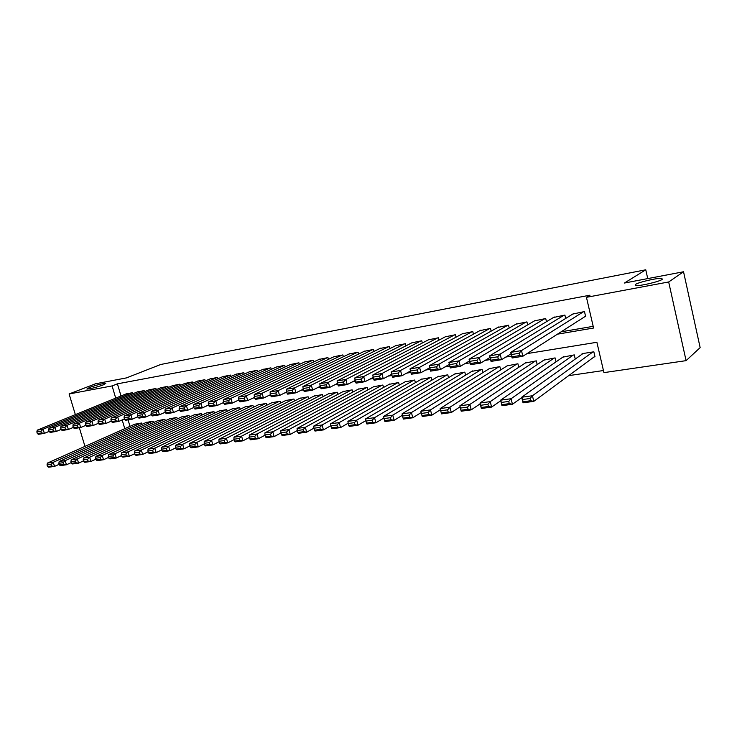<?xml version="1.0" encoding="UTF-8"?>
<svg xmlns="http://www.w3.org/2000/svg" width="737" height="737" viewBox="0 0 737 737"><rect width="100%" height="100%" fill="white"/><g stroke="black" fill="none" stroke-linecap="round" stroke-linejoin="round"><path stroke-width="1.11" d="M103.318 384.88C95.874 387.496 90.393 388.896 86.883 389.09L89.499 387.487C96.916 384.889 102.36 383.498 105.833 383.314L103.318 384.88M662.148 279.434C659.118 281.764 638.997 286.371 635.469 285.56L635.358 284.482C638.62 282.142 658.233 277.637 661.946 278.402L662.148 279.434M75.349 414.609L69.103 393.963L95.506 383.793L126.469 377.897L160.758 364.474L645.769 269.797L624.414 283.036L683.54 271.769L700.15 347.615L686.083 360.651L603.935 372.627L596.887 342.281L527.019 353.613M568.688 375.64L603.446 370.527M132.918 393.733L132.605 392.664L125.787 394.009M144.489 391.688L144.166 390.592L137.239 391.955M156.244 389.615L155.912 388.482L148.874 389.873M168.193 387.505L167.852 386.335L160.703 387.754M180.335 385.359L179.985 384.161L172.725 385.598M192.679 383.185L192.329 381.941L184.941 383.415M205.236 380.974L204.868 379.693L197.359 381.186M217.995 378.726L217.627 377.408L209.99 378.929M230.976 376.441L230.598 375.078L222.832 376.625M244.187 374.12L243.79 372.71L235.886 374.285M257.618 371.761L257.213 370.296L249.17 371.909M271.28 369.357L270.866 367.846L262.685 369.486M285.191 366.915L284.758 365.359L276.439 367.026M299.342 364.437L298.9 362.816L290.433 364.52M313.75 361.913L313.299 360.236L304.676 361.968M328.416 359.352L327.947 357.602L319.176 359.38M343.35 356.745L342.871 354.93L333.935 356.736M358.56 354.082L358.062 352.203L348.97 354.046M374.055 351.383L373.539 349.421L364.281 351.309M389.845 348.638L389.311 346.593L379.868 348.518M405.921 345.846L405.378 343.709L395.76 345.671M422.319 343L421.748 340.77L411.946 342.779M439.022 340.107L438.432 337.776L428.446 339.831M456.056 337.168L455.448 334.727L445.268 336.818M473.43 334.174L472.795 331.613L462.412 333.76M491.146 331.134L490.483 328.435L479.898 330.637M509.221 328.039L508.53 325.192L497.733 327.449M527.655 324.888L526.937 321.894L515.928 324.197M546.476 321.682L545.721 318.522L534.491 320.89M565.684 318.43L564.901 315.077L553.432 317.509M594.022 356.966L595.008 356.809L593.847 351.807L582.055 353.668L582.166 354.128M128.072 419.878L129.988 426.355M575.256 359.057L574.28 354.893L562.828 357.15M556.039 361.839L555.099 357.906L543.888 360.107M537.209 364.594L536.315 360.863L525.324 363.009M518.765 367.293L517.908 363.765L507.12 365.856M500.681 369.965L499.852 366.611L489.285 368.638M482.956 372.59L482.164 369.394L471.791 371.374M465.572 375.17L464.807 372.13L454.637 374.064M448.52 377.712L447.783 374.801L437.806 376.699M431.799 380.209L431.09 377.436L421.297 379.288M415.392 382.669L414.71 380.016L405.101 381.821M399.288 385.092L398.634 382.549L389.2 384.318M383.489 387.478L382.853 385.027L373.585 386.759M367.975 389.818L367.358 387.469L358.265 389.164M352.747 392.121L352.148 389.864L343.221 391.522M337.795 394.387L337.214 392.213L328.435 393.844M323.101 396.617L322.539 394.525L313.925 396.119M308.674 398.809L308.13 396.792L299.664 398.358M294.496 400.974L293.962 399.021L285.643 400.55M280.567 403.093L280.051 401.214L271.87 402.715M266.877 405.184L266.379 403.369L258.337 404.843M253.427 407.239L252.938 405.488L245.034 406.925M240.198 409.265L239.718 407.57L231.952 408.98M227.189 411.255L226.729 409.615L219.082 410.997M214.403 413.217L213.951 411.624L206.434 412.987M201.827 415.152L201.385 413.604L193.988 414.94M189.455 417.05L189.022 415.548L181.744 416.866M177.285 418.92L176.862 417.464L169.703 418.754M165.309 420.763L164.895 419.344L157.856 420.615M153.526 422.577L153.121 421.205L146.193 422.448M141.928 424.365L141.532 423.029L134.714 424.254M557.458 334.174L593.58 328.029L586.449 297.324L589.996 295.196L117.413 383.839L120.997 395.962M561.133 331.816L593.184 326.344M584.662 316.79L585.648 316.615L584.478 311.567L572.769 314.054M647.74 278.586L645.769 269.797M683.54 271.769L668.68 281.967L686.083 360.651M84.967 446.382L79.32 427.727M69.103 393.963L112.088 385.93L115.709 398.127M117.413 383.839L112.088 385.93M586.449 297.324L668.68 281.967M122.185 419.952L124.765 428.676M511.671 356.1L505.803 357.049M490.584 359.518L485.066 360.411M469.985 362.862L464.807 363.7M449.846 366.123L444.991 366.915M430.159 369.32L425.618 370.057M410.877 372.443L406.667 373.134M392.001 375.511L388.123 376.137M373.521 378.505L369.974 379.085M355.446 381.434L352.212 381.959M337.758 384.309L334.819 384.788M320.438 387.118L317.785 387.542M303.469 389.873L301.111 390.251M286.859 392.563L284.768 392.904M270.59 395.198L268.747 395.502M254.643 397.787L253.049 398.044M239.018 400.32L237.664 400.541M223.698 402.807L222.574 402.992M208.682 405.239L207.779 405.387M193.96 407.635L193.26 407.745M179.515 409.975L179.027 410.058M229.944 375.197L144.406 412.563L145.714 417.031L151.343 414.544M583.483 311.742L521.483 350.591L522.855 356.266L585.556 316.219M519.649 355.575L522.855 356.266L512.132 357.998L510.759 352.36L521.483 350.591L519.097 353.299L511.579 354.525L512.132 356.791L519.649 355.575L519.097 353.299M573.662 313.511L510.759 352.36L511.579 354.525M512.132 357.998L512.132 356.791M592.861 351.964L532.427 395.76L533.781 401.361L523.049 402.817L521.695 397.243L583.031 353.511M594.897 356.321L533.781 401.361L530.612 400.744L530.069 398.496L522.542 399.528L523.086 401.766L530.612 400.744M522.542 399.528L521.695 397.243L532.427 395.76L530.069 398.496M523.086 401.766L523.049 402.817M563.934 315.252L500.156 354.101L501.529 359.702L511.1 353.76M498.323 359.03L501.529 359.702L491.045 361.397L489.672 355.824L500.156 354.101L497.77 356.782L490.427 357.979L490.98 360.218L498.323 359.03L497.77 356.782M554.307 316.984L489.672 355.824L490.427 357.979M491.045 361.397L490.98 360.218M544.772 318.688L479.317 357.528L480.69 363.065L490.059 357.399M477.493 362.392L480.69 363.065L470.446 364.714L469.073 359.205L479.317 357.528L476.94 360.181L469.764 361.351L470.307 363.553L477.493 362.392L476.94 360.181M535.348 320.383L469.073 359.205L469.764 361.351M470.446 364.714L470.307 363.553M526.006 322.06L458.948 360.872L460.321 366.344L469.506 360.937M457.133 365.69L460.321 366.344L450.307 367.956L448.934 362.512L458.948 360.872L456.581 363.498L449.561 364.64L450.114 366.823L457.133 365.69L456.581 363.498M516.766 323.718L448.934 362.512L449.561 364.64M450.307 367.956L450.114 366.823M507.618 325.358L439.04 364.142L440.413 369.55L449.404 364.373M437.225 368.905L440.413 369.55L430.62 371.126L429.256 365.755L439.04 364.142L436.682 366.74L429.818 367.864L430.371 370.02L437.225 368.905L436.682 366.74M498.562 326.988L429.256 365.755L429.818 367.864M430.62 371.126L430.371 370.02M573.303 355.041L511.091 398.717L512.445 404.263L501.961 405.682L500.607 400.173L563.685 356.561M521.778 397.593L512.445 404.263L509.276 403.646L508.733 401.435L501.39 402.439L501.934 404.65L509.276 403.646M501.39 402.439L500.607 400.173L511.091 398.717L508.733 401.435M501.934 404.65L501.961 405.682M554.15 358.062L490.243 401.61L491.597 407.091L481.353 408.482L479.999 403.038L544.726 359.545M500.745 400.753L491.597 407.091L488.438 406.492L487.894 404.3L480.708 405.286L481.252 407.469L488.438 406.492M480.708 405.286L479.999 403.038L490.243 401.61L487.894 404.3M481.252 407.469L481.353 408.482M535.384 361.01L469.865 404.438L471.229 409.855L461.205 411.209L459.851 405.829L526.144 362.466M480.192 403.812L471.229 409.855L468.069 409.265L467.525 407.1L460.505 408.068L461.049 410.223L468.069 409.265M460.505 408.068L459.851 405.829L469.865 404.438L467.525 407.1M461.049 410.223L461.205 411.209M516.996 363.912L449.948 407.211L451.302 412.554L441.509 413.881L440.155 408.565L507.931 365.331M460.091 406.787L451.302 412.554L448.16 411.983L447.617 409.836L440.744 410.785L441.288 412.913L448.16 411.983M440.744 410.785L440.155 408.565L449.948 407.211L447.617 409.836M441.288 412.913L441.509 413.881M489.589 328.591L419.574 367.339L420.947 372.692L429.754 367.726M480.708 330.185L410.002 368.915L419.574 367.339L417.216 369.919L410.509 371.006L411.062 373.143L417.768 372.056L417.216 369.919M417.768 372.056L420.947 372.692L411.375 374.23L411.062 373.143M471.92 331.77L400.541 370.471L401.905 375.759L410.509 371.006L410.002 368.915M498.958 366.75L430.472 409.91L420.891 411.237L490.077 368.15M428.142 412.517L430.472 409.91L431.827 415.198L422.246 416.497L421.969 415.548L428.685 414.636L428.142 412.517L421.426 413.439L421.969 415.548M440.44 409.689L431.827 415.198L428.685 414.636M420.891 411.237L421.426 413.439M463.214 333.327L391.172 372.01L400.541 370.471L398.192 373.023L391.633 374.092L392.176 376.202L398.735 375.133L398.192 373.023M398.735 375.133L401.905 375.759L392.545 377.261L392.176 376.202M391.633 374.092L391.172 372.01M481.289 369.532L411.421 412.554L402.052 413.862L472.574 370.904M409.099 415.134L411.421 412.554L412.775 417.787L403.397 419.058L403.075 418.128L409.643 417.225L409.099 415.134L402.531 416.037L403.075 418.128M421.205 412.517L412.775 417.787L409.643 417.225M402.052 413.862L402.531 416.037M454.591 334.874L381.913 373.53L383.277 378.754L391.66 374.221M446.051 336.413L372.756 375.032L381.913 373.53L379.573 376.054L373.152 377.104L373.705 379.187L380.126 378.145L379.573 376.054M380.126 378.145L383.277 378.754L374.12 380.228L373.705 379.187M373.152 377.104L372.756 375.032M463.951 372.259L392.784 415.143L383.608 416.414L455.402 373.604M390.463 417.695L392.784 415.143L394.129 420.311L384.963 421.564L384.576 420.643L391.006 419.768L390.463 417.695L384.041 418.579L384.576 420.643M402.365 415.281L394.129 420.311L391.006 419.768M383.608 416.414L384.041 418.579M437.594 337.924L363.691 376.524L365.055 381.692L373.226 377.362M429.22 339.435L354.727 377.998L363.691 376.524L361.36 379.021L355.077 380.052L355.621 382.107L361.904 381.093L361.36 379.021M361.904 381.093L365.055 381.692L356.091 383.139L355.621 382.107M355.077 380.052L354.727 377.998M446.944 374.94L374.543 417.676L365.57 418.92L438.561 376.257M372.231 420.201L374.543 417.676L375.888 422.789L366.915 424.005L366.482 423.112L372.775 422.255L372.231 420.201L365.939 421.067L366.482 423.112M383.922 417.98L375.888 422.789L372.775 422.255M365.57 418.92L365.939 421.067M420.919 340.918L345.865 379.454L347.219 384.567L355.179 380.421M412.702 342.392L337.085 380.9L345.865 379.454L343.534 381.932L337.389 382.936L337.933 384.972L344.078 383.977L343.534 381.932M344.078 383.977L347.219 384.567L338.449 385.976L337.933 384.972M337.389 382.936L337.085 380.9M430.261 377.565L356.69 420.154L347.901 421.38L422.043 378.855M354.386 422.66L356.69 420.154L358.035 425.212L349.246 426.41L348.767 425.525L354.921 424.687L354.386 422.66L348.233 423.508L348.767 425.525M365.865 420.615L358.035 425.212L354.921 424.687M347.901 421.38L348.233 423.508M404.567 343.857L328.407 382.319L329.761 387.376L337.509 383.406M396.506 345.303L319.812 383.737L328.407 382.319L326.086 384.778L320.07 385.755L320.613 387.773L326.629 386.805L326.086 384.778M326.629 386.805L329.761 387.376L321.166 388.767L320.613 387.773M320.07 385.755L319.812 383.737M413.899 380.145L339.213 422.587L330.609 423.775L405.829 381.416M336.91 425.065L339.213 422.587L340.549 427.589L331.945 428.75L331.42 427.884L337.454 427.064L336.91 425.065L330.885 425.894L331.42 427.884M348.177 423.195L340.549 427.589L337.454 427.064M330.609 423.775L330.885 425.894M388.519 346.731L311.309 385.129L312.663 390.131L320.217 386.317M380.605 348.159L302.898 386.51L311.309 385.129L309.006 387.561L303.11 388.528L303.653 390.518L309.549 389.569L309.006 387.561M309.549 389.569L312.663 390.131L304.252 391.485L303.653 390.518M303.11 388.528L302.898 386.51M397.833 382.669L322.097 424.963L313.667 426.133L389.919 383.922M319.803 427.414L322.097 424.963L323.432 429.911L315.003 431.053L314.441 430.205L320.346 429.395L319.803 427.414L313.907 428.225L314.441 430.205M330.858 425.7L323.432 429.911L320.346 429.395M313.667 426.133L313.907 428.225M372.765 349.559L294.57 387.883L295.924 392.83L303.285 389.173M364.999 350.959L286.334 389.237L294.57 387.883L292.276 390.288L286.5 391.236L287.034 393.208L292.81 392.268L292.276 390.288M292.81 392.268L295.924 392.83L287.679 394.157L287.034 393.208M286.5 391.236L286.334 389.237M382.07 385.156L305.33 427.285L297.075 428.437L374.295 386.381M303.054 429.717L305.33 427.285L306.666 432.186L298.411 433.301L297.803 432.472L303.589 431.679L303.054 429.717L297.269 430.519L297.803 432.472M313.898 428.16L306.666 432.186L303.589 431.679M297.075 428.437L297.269 430.519M357.298 352.341L278.171 390.573L279.526 395.474L286.693 391.955M349.67 353.705L270.101 391.9L278.171 390.573L275.887 392.959L270.221 393.89L270.765 395.843L276.421 394.921L275.887 392.959M276.421 394.921L279.526 395.474L271.446 396.773L270.765 395.843M270.221 393.89L270.101 391.9M366.593 387.588L288.904 429.57L280.815 430.694L358.956 388.795M286.638 431.974L288.904 429.57L290.24 434.415L282.151 435.512L281.497 434.692L287.172 433.918L286.638 431.974L280.972 432.757L281.497 434.692M297.278 430.555L290.24 434.415L287.172 433.918M280.815 430.694L280.972 432.757M342.115 355.059L262.114 393.217L263.45 398.063L270.442 394.682M334.635 356.404L254.201 394.516L262.114 393.217L259.829 395.585L254.283 396.488L254.818 398.422L260.364 397.519L259.829 395.585M260.364 397.519L263.45 398.063L255.536 399.334L254.818 398.422M254.283 396.488L254.201 394.516M351.392 389.984L272.81 431.799L264.887 432.905L343.903 391.163M270.553 434.194L272.81 431.799L274.146 436.599L266.214 437.677L265.532 436.866L271.087 436.111L270.553 434.194L264.998 434.95L265.532 436.866M281.009 432.895L274.146 436.599L271.087 436.111M264.887 432.905L264.998 434.95M327.21 357.74L246.37 395.806L247.706 400.596L254.523 397.344M319.858 359.057L238.613 397.077L246.37 395.806L244.085 398.146L238.659 399.03L239.193 400.946L244.629 400.071L244.085 398.146M244.629 400.071L247.706 400.596L239.949 401.849L239.193 400.946M238.659 399.03L238.613 397.077M336.468 392.333L257.038 433.992L249.272 435.07L329.107 393.494M254.781 436.359L257.038 433.992L258.365 438.736L250.598 439.796L249.871 439.003L255.315 438.257L254.781 436.359L249.346 437.105L249.871 439.003M265.062 435.18L258.365 438.736L255.315 438.257M249.272 435.07L249.346 437.105M312.571 360.365L230.93 398.339L232.266 403.084L238.917 399.951M305.348 361.664L223.329 399.592L230.93 398.339L228.663 400.661L223.339 401.536L223.873 403.425L229.198 402.559L228.663 400.661M229.198 402.559L232.266 403.084L224.665 404.309L223.873 403.425M223.339 401.536L223.329 399.592M321.811 394.645L241.579 436.138L233.961 437.198L314.579 395.778M239.332 438.487L241.579 436.138L242.906 440.837L235.287 441.868L234.523 441.095L239.866 440.367L239.332 438.487L233.998 439.215L234.523 441.095M249.428 437.419L242.906 440.837L239.866 440.367M233.961 437.198L233.998 439.215M298.19 362.945L215.803 400.827L217.139 405.525L223.615 402.503M291.097 364.216L208.35 402.052L215.803 400.827L213.546 403.13L208.322 403.977L208.857 405.857L214.08 405.009L213.546 403.13M214.08 405.009L217.139 405.525L209.686 406.723L208.857 405.857M208.322 403.977L208.35 402.052M307.412 396.911L226.416 438.248L218.953 439.28L300.309 398.026M224.186 440.569L226.416 438.248L227.742 442.9L220.271 443.914L219.479 443.14L224.711 442.43L224.186 440.569L218.953 441.288L219.479 443.14M234.108 439.602L227.742 442.9L224.711 442.43M218.953 439.28L218.953 441.288M284.058 365.478L200.971 403.268L202.297 407.911L208.617 405M277.084 366.731L193.656 404.466L200.971 403.268L198.723 405.543L193.601 406.382L194.135 408.234L199.257 407.404L198.723 405.543M199.257 407.404L202.297 407.911L194.983 409.09L194.135 408.234M193.601 406.382L193.656 404.466M293.262 399.132L211.556 440.311L204.232 441.325L286.288 400.237M209.326 442.615L211.556 440.311L212.873 444.918L205.54 445.913L204.72 445.157L209.852 444.457L209.326 442.615L204.195 443.315L204.72 445.157M219.082 441.749L212.873 444.918L209.852 444.457M204.232 441.325L204.195 443.315M270.175 367.975L186.424 405.654L187.742 410.26L193.905 407.45M263.321 369.2L179.248 406.833L186.424 405.654L184.176 407.92L179.155 408.74L179.69 410.573L184.711 409.763L184.176 407.92M184.711 409.763L187.742 410.26L180.574 411.412L179.69 410.573M179.155 408.74L179.248 406.833M279.36 401.324L196.972 442.329L189.787 443.333L272.497 402.402M194.752 444.614L196.972 442.329L198.281 446.889L191.095 447.866L190.247 447.129L195.277 446.438L194.752 444.614L189.722 445.305L190.247 447.129M204.342 443.84L198.281 446.889L195.277 446.438M189.787 443.333L189.722 445.305M256.531 370.425L172.145 408.003L173.471 412.563L179.478 409.846M249.797 371.632L165.116 409.155L172.145 408.003L169.915 410.242L164.987 411.043L165.521 412.867L170.45 412.066L169.915 410.242M170.45 412.066L173.471 412.563L166.433 413.697L165.521 412.867M164.987 411.043L165.116 409.155M265.698 403.48L182.665 444.319L175.618 445.295L258.954 404.539M180.454 446.585L182.665 444.319L183.974 448.833L176.926 449.791L176.042 449.063L180.98 448.391L180.454 446.585L175.517 447.258L176.042 449.063M189.888 445.894L183.974 448.833L180.98 448.391M175.618 445.295L175.517 447.258M243.127 372.83L158.142 410.306L159.459 414.82L165.328 412.195M236.503 374.018L151.242 411.439L158.142 410.306L155.922 412.527L151.085 413.31L151.619 415.115L156.456 414.332L155.922 412.527M156.456 414.332L159.459 414.82L152.559 415.926L151.619 415.115M151.085 413.31L151.242 411.439M252.266 405.59L168.635 446.272L161.716 447.23L245.642 406.631M166.433 448.511L168.635 446.272L169.934 450.74L163.015 451.68L162.103 450.961L166.949 450.298L166.433 448.511L161.587 449.174L162.103 450.961M175.701 447.903L169.934 450.74L166.949 450.298M161.716 447.23L161.587 449.174M223.431 376.358L137.635 413.678L144.406 412.563L142.195 414.765L137.451 415.539L137.976 417.326L142.72 416.552L142.195 414.765M142.72 416.552L145.714 417.031L138.943 418.119L137.976 417.326M137.451 415.539L137.635 413.678M239.064 407.672L154.862 448.179L148.073 449.128L232.542 408.694M152.67 450.408L154.862 448.179L156.161 452.61L149.362 453.531L148.432 452.822L153.185 452.177L152.67 450.408L147.907 451.062L148.432 452.822M161.79 449.874L156.161 452.61L153.185 452.177M148.073 449.128L147.907 451.062M216.982 377.519L130.919 414.774L132.227 419.206L137.81 416.755M210.579 378.671L124.267 415.871L130.919 414.774L128.717 416.958L124.056 417.722L124.581 419.491L129.242 418.736L128.717 416.958M129.242 418.736L132.227 419.206L125.576 420.274L124.581 419.491M124.056 417.722L124.267 415.871M226.084 409.717L141.338 450.058L134.678 450.98L219.672 410.721M139.155 452.26L141.338 450.058L142.637 454.443L135.967 455.346L135 454.655L139.671 454.02L139.155 452.26L134.484 452.905L135 454.655M148.128 451.799L142.637 454.443L139.671 454.02M134.678 450.98L134.484 452.905M204.241 379.804L117.68 416.949L118.989 421.334L124.433 418.975M197.949 380.937L111.158 418.026L117.68 416.949L115.488 419.123L110.919 419.869L111.434 421.619L116.013 420.873L115.488 419.123M116.013 420.873L118.989 421.334L112.457 422.393L111.434 421.619M110.919 419.869L111.158 418.026M213.315 411.725L128.063 451.901L121.522 452.813L207.014 412.72M125.889 454.084L128.063 451.901L129.362 456.249L122.812 457.133L121.826 456.452L126.405 455.825L125.889 454.084L121.31 454.72L121.826 456.452M134.714 453.688L129.362 456.249L126.405 455.825M121.522 452.813L121.31 454.72M191.703 382.061L104.682 419.086L105.981 423.434L111.296 421.149M185.512 383.166L98.279 420.145L104.682 419.086L102.498 421.232L98.012 421.969L98.528 423.701L103.023 422.974L102.498 421.232M103.023 422.974L105.981 423.434L99.569 424.466L98.528 423.701M98.012 421.969L98.279 420.145M200.759 413.697L115.036 453.706L108.606 454.6L194.559 414.673M112.872 455.881L115.036 453.706L116.326 458.018L109.896 458.893L108.883 458.211L113.387 457.603L112.872 455.881L108.367 456.498L108.883 458.211M121.55 455.549L116.326 458.018L113.387 457.603M108.606 454.6L108.367 456.498M179.377 384.272L91.922 421.186L93.221 425.489L98.399 423.278M173.287 385.359L85.63 422.218L91.922 421.186L89.748 423.314L85.335 424.033L85.861 425.756L90.264 425.037L89.748 423.314M90.264 425.037L93.221 425.489L86.92 426.502L85.861 425.756M85.335 424.033L85.63 422.218M188.405 415.65L102.24 455.484L95.921 456.36L182.306 416.608M100.075 457.64L102.24 455.484L103.521 459.75L97.201 460.607L96.169 459.943L100.591 459.344L100.075 457.64L95.653 458.248L96.169 459.943M108.625 457.364L103.521 459.75L100.591 459.344M95.921 456.36L95.653 458.248M167.253 386.446L79.393 423.241L80.683 427.506L85.741 425.369M161.265 387.524L73.203 424.263L79.393 423.241L77.219 425.36L72.889 426.069L73.405 427.764L77.744 427.064L77.219 425.36M77.744 427.064L80.683 427.506L74.492 428.51L73.405 427.764M72.889 426.069L73.203 424.263M176.263 417.557L89.665 457.235L83.465 458.092L170.256 418.505M87.519 459.363L89.665 457.235L90.946 461.463L84.746 462.302L83.686 461.648L88.035 461.058L87.519 459.363L83.17 459.962L83.686 461.648M95.93 459.151L90.946 461.463L88.035 461.058M83.465 458.092L83.17 459.962M155.323 388.583L67.076 425.267L68.366 429.496L73.304 427.414M149.427 389.643L61.005 426.262L67.076 425.267L64.92 427.368L60.664 428.059L61.18 429.745L65.436 429.054L64.92 427.368M65.436 429.054L68.366 429.496L62.286 430.472L61.18 429.745M60.664 428.059L61.005 426.262M164.305 419.445L77.321 458.948L71.222 459.796L158.4 420.366M75.183 461.058L77.321 458.948L78.592 463.14L72.493 463.96L71.425 463.324L75.69 462.735L75.183 461.058L70.909 461.648L71.425 463.324M83.456 460.901L78.592 463.14L75.69 462.735M71.222 459.796L70.909 461.648M143.577 390.693L54.98 427.257L56.261 431.44L61.088 429.431M137.782 391.734L49.011 428.234L54.98 427.257L52.834 429.339L48.651 430.021L49.167 431.689L53.35 431.016L52.834 429.339M53.35 431.016L56.261 431.44L50.291 432.407L49.167 431.689M48.651 430.021L49.011 428.234M152.541 421.297L65.188 460.634L59.2 461.463L146.727 422.209M63.06 462.725L65.188 460.634L66.459 464.78L60.471 465.6L59.375 464.964L63.566 464.393L63.06 462.725L58.859 463.306L59.375 464.964M71.213 462.624L66.459 464.78L63.566 464.393M59.2 461.463L58.859 463.306M132.024 392.766L43.096 429.21L44.377 433.356L49.084 431.412M126.322 393.788L37.228 430.178L43.096 429.21L40.959 431.274L36.85 431.946L37.357 433.596L41.465 432.932L40.959 431.274M41.465 432.932L44.377 433.356L38.508 434.305L37.357 433.596M36.85 431.946L37.228 430.178M140.96 423.112L53.267 462.283L47.38 463.103L135.24 424.015M51.139 464.365L53.267 462.283L54.529 466.401L48.642 467.203L47.527 466.576L51.645 466.014L51.139 464.365L47.021 464.936L47.527 466.576M59.172 464.31L54.529 466.401L51.645 466.014M47.38 463.103L47.021 464.936M661.946 278.402L662.176 279.415"/></g></svg>
